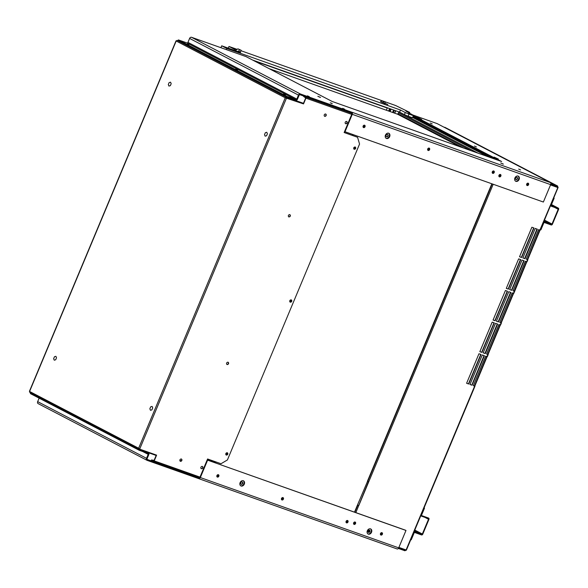 <?xml version="1.0" encoding="UTF-8"?>
<svg xmlns="http://www.w3.org/2000/svg" width="588" height="588" viewBox="0 0 588 588"><rect width="100%" height="100%" fill="white"/><g stroke="black" fill="none" stroke-linecap="round" stroke-linejoin="round"><path stroke-width="0.88" d="M413.048 117.049L491.649 157.981M412.872 117.475L488.562 156.886M557.865 187.498L557.578 185.999L442.83 126.574M529.575 171.747L511.56 162.362M549.854 182.302L531.831 172.916M509.304 161.193L491.289 151.807M489.032 150.631L471.017 141.252M468.761 140.076L450.746 130.698M550.816 184.081L557.321 186.381L554.41 184.867M502.755 163.964L503.306 164.052M444.756 127.258L557.497 185.962L550.853 183.603M527.362 259.499L539.696 230.011L527.385 259.462L527.892 259.698L526.238 259.139L538.586 229.621L540.24 230.173L558.13 187.403M540.049 230.136L527.73 259.587M474.442 386.015L486.776 356.534L474.465 385.985L474.964 386.213L473.318 385.662L485.666 356.137L487.312 356.695L488.194 354.586L486.548 354.027L498.896 324.51L500.542 325.061L501.424 322.952L499.778 322.4L512.126 292.883L513.772 293.434L514.654 291.325L513.008 290.773L525.356 261.248L527.01 261.8L527.892 259.698M487.121 356.651L474.803 386.103M487.673 354.388L500.006 324.899L487.695 354.351L488.194 354.586M500.351 325.024L488.033 354.476M500.902 322.753L513.236 293.272L500.925 322.724L501.424 322.952M513.581 293.397L501.219 322.915M367.559 481.263L357.482 505.019L358.82 505.496L368.75 481.77L367.743 481.359M526.253 259.102L527.561 259.609L526.679 261.719M368.478 481.668L355.814 512.677M473.333 385.625L474.634 386.125L406.102 549.964L398.899 547.413M499.793 322.364L501.094 322.871L500.212 324.98M368.007 530.913A1.286 1 117.5 0 0 369.896 531.581A1.286 1 117.5 0 0 368.007 530.913M369.411 530.045A1.286 1 -62.5 0 1 368.235 532.309M517.469 178.789A1.286 1 117.5 0 0 515.58 178.12A1.286 1 117.5 0 0 517.469 178.789L517.212 178.656A1.286 1 -62.5 0 1 515.808 179.516M516.984 177.26A1.286 1 -62.5 0 1 517.212 178.656M381.149 532.934A0.713 0.551 -62.5 0 1 381.23 533.669L381.487 533.801A0.713 0.551 117.5 0 0 380.899 532.971M526.598 184.426A0.713 0.551 117.5 0 0 527.686 184.294A0.713 0.551 117.5 0 0 527.098 183.456M527.355 183.427A0.713 0.551 -62.5 0 1 526.716 184.654M466.607 383.28L478.955 353.763L481.05 354.505L468.702 384.023L466.607 383.28M466.622 383.244L468.702 384.023M468.445 383.89L480.778 354.41M469.959 384.471L482.307 354.954L484.409 355.696L472.054 385.214L469.959 384.471M469.974 384.434L472.054 385.214M471.796 385.081L484.13 355.6M509.656 289.583L522.004 260.058L524.099 260.807L511.751 290.325L509.656 289.583M509.671 289.546L511.751 290.325M511.494 290.193L523.827 260.704M506.297 288.392L518.645 258.874L520.74 259.617L508.392 289.134L506.297 288.392M506.312 288.355L508.392 289.134M508.135 289.002L520.468 259.521M522.886 257.956L535.234 228.431L537.329 229.173L524.981 258.698L522.886 257.956M522.901 257.919L524.981 258.698M524.724 258.558L537.057 229.077M519.527 256.765L531.875 227.24L533.977 227.982L521.622 257.507L519.527 256.765M519.542 256.728L521.622 257.507M521.365 257.375L533.698 227.887M483.189 352.844L495.537 323.319L497.639 324.061L485.291 353.586L483.189 352.844M483.204 352.807L485.291 353.586M485.034 353.454L497.367 323.966M479.837 351.653L492.185 322.128L494.28 322.878L481.932 352.396L479.837 351.653M479.852 351.617L481.932 352.396M481.675 352.263L494.008 322.775M496.419 321.21L508.774 291.692L510.869 292.434L498.521 321.952L496.419 321.21M496.441 321.173L498.521 321.952M498.264 321.82L510.597 292.339M493.082 319.982L494.905 320.629L507.238 291.148M381.23 533.669A0.713 0.551 -62.5 0 1 380.517 534.161M499.675 174.761A0.713 0.551 -62.5 0 1 499.036 175.988M354.307 522.276A0.713 0.551 -62.5 0 1 353.667 523.504M486.563 353.991L487.753 354.461M557.542 187.344L550.537 184.911M513.023 290.737L514.213 291.2M493.067 320.026L505.415 290.501L507.51 291.244L495.162 320.769L493.067 320.026M380.392 533.941A0.713 0.551 117.5 0 0 381.487 533.801M499.425 174.79A0.713 0.551 -62.5 0 1 499.425 176.121A0.713 0.551 -62.5 0 1 498.918 175.761M354.049 522.313A0.713 0.551 -62.5 0 1 354.645 523.144A0.713 0.551 -62.5 0 1 353.55 523.283M539.909 230.084L558.012 187.146L557.725 187.498L550.515 184.948M526.819 261.763L514.654 291.325M398.37 548.442L404.897 550.758L406.205 550.045M514.132 291.126L526.466 261.645L514.456 291.281M404.066 549.243L405.889 549.89M554.565 185.411L557.681 187.028L557.446 187.403M400.641 548.031L405.073 550.339L398.62 548.053M367.97 531.015L369.448 531.787M484.056 355.571L471.973 384.67M473.406 385.434L485.761 356.174M499.874 322.173L512.221 292.912M510.516 292.31L498.352 321.386M536.976 229.048L524.812 258.125M526.333 258.918L538.682 229.651M523.746 260.682L511.663 289.781M513.104 290.546L525.452 261.285M497.286 323.937L485.122 353.013M486.644 353.807L498.991 324.547M353.623 522.975L354.211 523.283M368.198 530.567L369.676 531.339M30.701 392.96L30.422 393.629L139.282 450.305L147.875 453.355A0.86 0.661 -62.5 0 1 148.176 454.37L142.715 451.525M139.584 449.585L139.282 450.305M145.78 451.297L148.205 452.562L138.805 449.092M148.543 452.76A1.72 1.33 -62.5 0 1 148.808 454.59L147.154 458.544A0.86 0.661 117.5 0 0 147.448 459.559L147.118 460.353A1.72 1.33 117.5 0 1 146.985 460.294A1.72 1.33 117.5 0 1 146.522 458.324L148.176 454.37M39.124 398.157L37.669 401.641A1.72 1.33 -62.5 0 0 38.132 403.611L146.985 460.294M156.268 462.683L155.636 462.976L153.835 461.823M191.504 475.17L190.865 475.464L189.064 474.31M199.964 478.169L147.323 459.493M405.477 530.28L405.985 530.457L398.708 547.854A1.72 1.08 109.5 0 1 397.172 548.971A1.72 1.08 109.5 0 1 397.084 548.935L147.118 460.353M198.707 478.632A1.72 1.08 -70.5 0 0 198.795 478.669A1.72 1.08 -70.5 0 0 200.332 477.552L199.891 477.324M405.985 530.457L207.608 460.154L200.332 477.552L398.708 547.854M207.608 460.154L405.507 530.207M370.536 528.862A2.866 2.22 117.5 0 0 367.404 530.611A2.866 2.22 117.5 0 0 368.11 534.036A2.866 2.22 117.5 0 0 368.331 534.132A2.866 2.22 117.5 0 0 371.469 532.383A2.866 2.22 117.5 0 0 370.756 528.957A2.866 2.22 117.5 0 0 370.536 528.862M370.506 528.847A2.866 2.22 -62.5 0 1 370.918 532.265A2.866 2.22 -62.5 0 1 367.882 533.889M243.307 480.741A2.866 2.22 117.5 0 0 240.169 482.491A2.866 2.22 117.5 0 0 240.882 485.916A2.866 2.22 117.5 0 0 241.102 486.011A2.866 2.22 117.5 0 0 244.233 484.262A2.866 2.22 117.5 0 0 243.528 480.837A2.866 2.22 117.5 0 0 243.307 480.741M243.27 480.734A2.866 2.22 -62.5 0 1 243.682 484.152A2.866 2.22 -62.5 0 1 240.646 485.776M381.943 532.684A1.286 1 117.5 0 0 380.95 535.058A1.286 1 117.5 0 0 381.943 532.684M353.785 524.187A1.286 1 117.5 0 0 354.931 521.99M282.799 497.566A1.286 1 -62.5 0 1 281.652 499.763M218.207 474.678A1.286 1 -62.5 0 1 217.068 476.875M347.383 520.453A1.286 1 -62.5 0 1 346.244 522.659M381.774 532.647A1.286 1 -62.5 0 1 380.634 534.845M354.108 524.4A1.286 1 117.5 0 0 355.101 522.026A1.286 1 117.5 0 0 354.108 524.4M347.552 520.498A1.286 1 117.5 0 0 345.987 521.982A1.286 1 117.5 0 0 347.626 522.563A1.286 1 117.5 0 0 347.552 520.498M218.376 474.714A1.286 1 117.5 0 0 216.81 476.206A1.286 1 117.5 0 0 218.449 476.787A1.286 1 117.5 0 0 218.376 474.714M282.96 497.602A1.286 1 117.5 0 0 281.402 499.094A1.286 1 117.5 0 0 283.034 499.675A1.286 1 117.5 0 0 282.96 497.602M543.819 221.602L551.368 224.418A0.573 0.441 117.5 0 0 552.007 224.035L558.181 209.277A0.573 0.441 117.5 0 0 557.983 208.6L551.272 206.226A1.147 0.889 -62.5 0 1 550.875 204.874L553.742 198.016L554.161 198.163L553.72 197.936M550.442 205.785L551.272 206.226M540.468 229.629L540.931 229.798L543.797 222.94A0.573 0.441 -62.5 0 1 544.437 222.565L551.147 224.939A1.147 0.889 117.5 0 0 552.426 224.182L558.6 209.424A1.147 0.889 117.5 0 0 558.203 208.071L551.493 205.697A0.573 0.441 -62.5 0 1 551.294 205.021L554.161 198.163M540.512 229.651L543.378 222.793A1.147 0.889 -62.5 0 1 544.657 222.036M385.022 102.04L385.243 103.561L383.567 102.966L383.347 101.445L385.022 102.04L383.53 101.268L381.855 100.673L380.517 101.599M382.457 102.613A1.286 0.808 -70.5 0 0 381.524 102.121M381.855 100.673L383.347 101.445M381.855 102.025L382.09 102.415M239.779 51.715L238.28 51.685M234.663 50.406L235.002 49.598L236.082 50.039M235.744 49.914L235.545 50.392M235.002 49.598L228.982 46.467L228.284 48.142M228.982 46.467L237.118 49.348M240.984 50.722L395.489 105.472L409.726 112.396L409.366 113.256M405.301 112.536L409.005 114.116L408.123 116.226L404.419 114.645L405.301 112.536L400.472 110.022L226.843 48.488L221.691 45.813L240.566 52.501L238.412 51.377M221.691 45.813L220.904 47.694M226.843 48.488L226.365 49.635M400.472 110.022L399.59 112.132L252.597 60.042M404.419 114.645L399.59 112.132M412.32 117.71L413.687 115.513L412.32 117.71L408.123 116.226M413.202 115.608L409.005 114.116M409.219 113.183L409.527 112.433L406.132 111.228L413.687 115.513M228.989 49.091L228.482 48.907M229.033 48.988L228.548 48.738M409.027 113.749L408.52 113.565M409.072 113.646L408.587 113.396M385.875 103.635L387.786 104.51L385.875 103.635M405.624 110.64L407.543 111.507L405.624 110.64M380.539 101.562L385.191 103.716M235.222 50.605L237.883 48.841L241.168 50.274L239.492 49.679L238.787 51.362L238.14 51.031L237.919 51.56M241.168 50.274L240.463 51.957L238.787 51.362M237.883 48.841L239.492 49.679M414.158 531.574L421.699 534.389A0.573 0.441 117.5 0 0 422.338 534.007L428.52 519.248A0.573 0.441 117.5 0 0 428.314 518.572L421.611 516.198A1.147 0.889 -62.5 0 1 421.206 514.845L424.073 507.988L424.492 508.142L424.058 507.914M420.773 515.764L421.611 516.198M410.806 539.6L411.262 539.769L414.128 532.919A0.573 0.441 -62.5 0 1 414.768 532.537L421.478 534.918A1.147 0.889 117.5 0 0 422.765 534.161L428.939 519.395A1.147 0.889 117.5 0 0 428.534 518.043L421.831 515.669A0.573 0.441 -62.5 0 1 421.625 514.992L424.492 508.142M410.843 539.622L413.709 532.765A1.147 0.889 -62.5 0 1 414.988 532.008M394.724 113.212L395.746 110.772M394.533 113.146L395.555 110.706M392.586 112.455L393.57 110.096L393.005 109.802M390.131 111.529L391.13 109.133M393.093 112.631L394.07 110.287M389.278 111.228L390.278 108.831M388.602 110.985L389.601 108.596M179.847 460.183L181.222 460.896M151.991 460.242L151.278 460.382L153.336 461.455A0.919 0.581 -70.5 0 0 154.203 460.882L156.606 455.134L139.665 449.129L138.636 448.24L139.187 449.445L156.158 455.457M29.878 392.527L139.187 449.445L29.804 392.497L29.723 391.476M286.496 97.299L285.239 97.784L176.187 40.998L177.179 40.381L286.496 97.299L303.467 103.312M344.156 132.491L357.563 137.283L359.555 144.045L227.409 459.948L221.007 463.734L207.586 458.978L200.001 477.111A0.919 0.581 109.5 0 1 199.134 477.691L153.336 461.455M349.992 112.462L351.565 113.278A0.919 0.581 109.5 0 1 351.727 114.395L305.929 98.159A0.919 0.581 -70.5 0 0 305.767 97.049L304.194 96.234M305.944 98.123L303.533 96.403L304.253 96.263M154.1 460.367L151.454 459.963L153.534 461.043L153.946 460.749L156.334 455.038M351.727 114.395L344.142 132.528L357.563 137.283M347.118 122.943A1.286 1 117.5 0 0 345.229 122.275A1.286 1 117.5 0 0 347.118 122.943L346.861 122.811A1.286 1 -62.5 0 1 345.457 123.671M346.633 121.415A1.286 1 -62.5 0 1 346.861 122.811M326.149 115.513A1.286 1 117.5 0 0 324.26 114.844A1.286 1 117.5 0 0 326.149 115.513L325.892 115.38A1.286 1 -62.5 0 1 324.488 116.24M325.664 113.984A1.286 1 -62.5 0 1 325.892 115.38M179.95 459.823A1.286 1 117.5 0 0 181.839 460.492A1.286 1 117.5 0 0 179.95 459.823M181.354 458.956A1.286 1 -62.5 0 1 180.178 461.22M200.92 467.254A1.286 1 117.5 0 0 202.809 467.923A1.286 1 117.5 0 0 200.92 467.254M202.323 466.387A1.286 1 -62.5 0 1 201.147 468.651M228.534 363.722A1.286 1 117.5 0 0 226.645 363.053A1.286 1 117.5 0 0 228.534 363.722L228.276 363.59A1.286 1 -62.5 0 1 226.872 364.45M228.048 362.186A1.286 1 -62.5 0 1 228.276 363.59M288.392 215.451A1.286 1 117.5 0 0 290.274 216.119A1.286 1 117.5 0 0 288.392 215.451M289.796 214.583A1.286 1 -62.5 0 1 288.612 216.847M289.81 300.696A1.286 1 117.5 0 0 291.699 301.365A1.286 1 117.5 0 0 289.81 300.696M291.214 299.829A1.286 1 -62.5 0 1 290.038 302.092M227.747 454.245A1.286 1 117.5 0 0 225.858 453.576A1.286 1 117.5 0 0 227.747 454.245L227.49 454.105A1.286 1 -62.5 0 1 226.086 454.972M227.262 452.709A1.286 1 -62.5 0 1 227.49 454.105M355.167 146.956A1.286 1 -62.5 0 1 353.983 149.212M286.297 97.828L303.268 103.775L305.672 98.027M353.763 147.816A1.286 1 117.5 0 0 355.644 148.485A1.286 1 117.5 0 0 353.763 147.816M305.929 98.159L303.526 103.907L285.239 97.784L138.636 448.24L29.584 391.461L176.187 40.998M266.768 132.278L265.335 132.712L264.519 134.659L265.144 136.173L266.577 135.732L267.393 133.785L266.768 132.278M152.101 406.404L150.668 406.837L149.852 408.785L150.477 410.299L151.91 409.858L152.726 407.91L152.101 406.404M56.514 357.813L55.889 356.306L54.456 356.74L53.64 358.687L54.265 360.201L55.698 359.76L56.514 357.813M170.564 82.18L169.123 82.614L168.308 84.562L168.932 86.076L170.366 85.635L171.181 83.687L170.564 82.18M254.2 60.873L387.264 108.03L386.36 110.191M242.212 481.94A1.286 1 117.5 0 0 241.22 484.314A1.286 1 117.5 0 0 242.212 481.94M226.821 453.113A0.713 0.551 117.5 0 0 226.27 454.428A0.713 0.551 117.5 0 0 226.821 453.113M354.726 147.36A0.713 0.551 117.5 0 0 354.174 148.676A0.713 0.551 117.5 0 0 354.726 147.36M346.001 521.747A0.713 0.551 117.5 0 0 346.942 521.857A0.713 0.551 117.5 0 0 346.508 520.777M216.825 475.971A0.713 0.551 117.5 0 0 217.766 476.082A0.713 0.551 117.5 0 0 217.332 475.001M281.409 498.859A0.713 0.551 117.5 0 0 282.358 498.969A0.713 0.551 117.5 0 0 281.917 497.889M363.031 126.464A0.713 0.551 117.5 0 0 364.178 126.126A0.713 0.551 117.5 0 0 363.531 125.494M427.616 149.352A0.713 0.551 117.5 0 0 428.77 149.014A0.713 0.551 117.5 0 0 428.123 148.382M492.207 172.24A0.713 0.551 117.5 0 0 493.354 171.902A0.713 0.551 117.5 0 0 492.707 171.27M290.773 300.233A0.713 0.551 117.5 0 0 289.906 301.063A0.713 0.551 117.5 0 0 290.81 301.387A0.713 0.551 117.5 0 0 290.773 300.233M387.58 134.424A1.286 1 117.5 0 0 386.588 136.798A1.286 1 117.5 0 0 387.58 134.424M215.767 463.043L216.186 462.028M352.763 135.541L353.145 134.623M353.998 148.566A0.713 0.551 117.5 0 0 354.637 147.338M346.126 521.975A0.713 0.551 117.5 0 0 346.758 520.747M216.95 476.199A0.713 0.551 117.5 0 0 217.582 474.972M281.534 499.087A0.713 0.551 117.5 0 0 282.174 497.86M363.149 126.685A0.713 0.551 117.5 0 0 363.788 125.457M427.741 149.572A0.713 0.551 117.5 0 0 428.373 148.352M492.325 172.468A0.713 0.551 117.5 0 0 492.965 171.24M226.101 454.318A0.713 0.551 117.5 0 0 226.74 453.091M290.046 301.438A0.713 0.551 117.5 0 0 290.685 300.218M387.551 134.409A1.286 1 -62.5 0 1 386.367 136.673M242.175 481.925A1.286 1 -62.5 0 1 240.999 484.189M215.517 462.881L215.914 461.933M352.874 134.527L352.491 135.446M215.627 462.631L207.292 459.676M487.908 156.658L412.827 117.563M400.428 112.565L399.539 112.249A0.919 0.706 117.5 0 0 398.51 112.859L471.37 150.793M460.228 146.846L397.561 114.212L269.128 68.642M397.561 114.212L398.51 112.859M352.477 113.337L300.049 94.764A0.86 0.661 -62.5 0 0 299.086 95.329L297.432 99.284A1.72 1.33 117.5 0 1 295.514 100.416L286.915 97.373L287.245 96.579L178.392 39.903L186.991 42.946A0.86 0.661 -62.5 0 0 187.947 42.38L189.601 38.426A1.72 1.33 117.5 0 1 191.519 37.294L245.96 56.58L332.117 101.445L501.637 161.524L498.418 159.848L498.227 160.311M286.915 97.373L178.061 40.69L178.392 39.903M287.245 96.579L295.845 99.629A0.86 0.661 117.5 0 0 296.808 99.063L187.947 42.38M285.467 94.94L283.556 94.065L285.467 94.94M235.729 69.039L237.64 69.913L235.729 69.039M188.888 44.651L187.44 43.894L188.888 44.651M352.3 114.263L351.815 114.094L352.271 114.337L344.994 131.734L344.568 131.514M412.445 114.858L437.141 123.612L550.346 182.559A1.72 1.08 -70.5 0 1 550.647 184.639L543.371 202.037L344.994 131.734M515.911 181.339A2.866 2.22 -62.5 0 1 515.691 181.244A2.866 2.22 -62.5 0 1 514.978 177.826A2.866 2.22 -62.5 0 1 518.116 176.069A2.866 2.22 -62.5 0 1 518.329 176.165A2.866 2.22 -62.5 0 1 519.042 179.59A2.866 2.22 -62.5 0 1 515.911 181.339M515.455 181.104A2.866 2.22 117.5 0 0 518.491 179.48A2.866 2.22 117.5 0 0 518.079 176.062M386.47 138.496A2.866 2.22 -62.5 0 1 386.25 138.4A2.866 2.22 -62.5 0 1 385.537 134.975A2.866 2.22 -62.5 0 1 388.675 133.226A2.866 2.22 -62.5 0 1 388.896 133.322A2.866 2.22 -62.5 0 1 389.609 136.747A2.866 2.22 -62.5 0 1 386.47 138.496M386.015 138.254A2.866 2.22 117.5 0 0 389.058 136.637A2.866 2.22 117.5 0 0 388.639 133.211M526.958 185.448L527.149 185.543A1.286 1 -62.5 0 1 528.142 183.177A1.286 1 -62.5 0 1 527.149 185.543M500.469 174.511A1.286 1 -62.5 0 1 499.374 176.841A1.286 1 -62.5 0 1 500.469 174.511M500.3 174.467A1.286 1 -62.5 0 1 499.153 176.672M427.858 150.256A1.286 1 117.5 0 0 428.997 148.058M363.266 127.368A1.286 1 117.5 0 0 364.413 125.171M492.443 173.144A1.286 1 117.5 0 0 493.589 170.946M526.833 185.33A1.286 1 117.5 0 0 527.98 183.133M492.759 173.357A1.286 1 -62.5 0 1 492.685 171.292A1.286 1 -62.5 0 1 494.324 171.865A1.286 1 -62.5 0 1 492.759 173.357M363.582 127.581A1.286 1 -62.5 0 1 363.516 125.509A1.286 1 -62.5 0 1 365.148 126.089A1.286 1 -62.5 0 1 363.582 127.581M428.174 150.469A1.286 1 -62.5 0 1 428.101 148.397A1.286 1 -62.5 0 1 429.732 148.977A1.286 1 -62.5 0 1 428.174 150.469M550.346 182.559L351.962 112.249A1.72 1.08 109.5 0 1 352.271 114.337L550.647 184.639M296.808 99.063L298.461 95.109A1.72 1.33 -62.5 0 1 300.38 93.97L191.519 37.294A1.72 1.08 109.5 0 0 191.431 37.25A1.72 1.08 109.5 0 0 190.99 37.242M497.389 160.017L497.58 159.546L413.57 115.807M495.008 159.172L413.239 116.593M320.445 97.373L317.829 96.285L320.401 97.476M332.191 103.488L330.302 102.819L332.117 103.657M430.291 123.046L432.202 123.921L430.291 123.046M474.479 146.052L476.39 146.927L474.479 146.052M518.667 169.065L520.578 169.939L518.667 169.065M497.499 159.745L498.073 159.723M494.104 157.106L498.352 159.054L494.104 157.106M503.313 164.045L500.697 162.964L503.269 164.148M307.443 95.844L309.354 96.719L307.443 95.844M309.2 97.093L308.56 97.388L306.767 96.234M342.672 108.332L344.59 109.206L342.672 108.332M344.428 109.581L343.789 109.875L341.995 108.721M421.64 119.379L417.384 117.431L421.64 119.379M351.962 112.249L300.38 93.97L300.049 94.764M497.58 159.546L498.418 159.848M558.012 187.146L554.903 185.529M493.2 184.257L368.75 481.77M514.324 291.236L513.442 293.346M487.864 354.498L486.982 356.607M404.897 550.758L401.986 549.243M146.522 458.324L37.669 401.641M544.209 220.691L551.368 224.418M554.543 207.38L558.181 209.277M544.451 220.103L552.007 224.035M551.478 204.573L558.203 208.071M414.54 530.663L421.699 534.389M424.874 517.352L428.52 519.248M414.783 530.075L422.338 534.007M398.546 112.778L398.921 111.896M154.203 460.882L200.001 477.111M305.767 97.049L351.565 113.278M305.591 97.476L306.039 97.63M139.665 449.129L286.584 97.902M367.404 481.293L491.855 183.779M354.476 512.207L357.482 505.019M478.22 153.225L399.539 112.249M398.069 113.91L463.653 148.058M295.845 99.629L186.991 42.946M298.461 95.109L189.601 38.426M474.964 386.213L406.352 550.228M198.795 478.669L397.172 548.971M551.485 204.565L558.291 208.115M393.291 112.705L394.276 110.338M176.025 40.851L29.4 391.373M199.178 477.706L153.38 461.477M367.735 481.381L492.178 183.897M354.821 512.251L357.813 505.107M437.053 123.576L412.401 114.836M226.578 49.708L191.431 37.25"/></g></svg>
